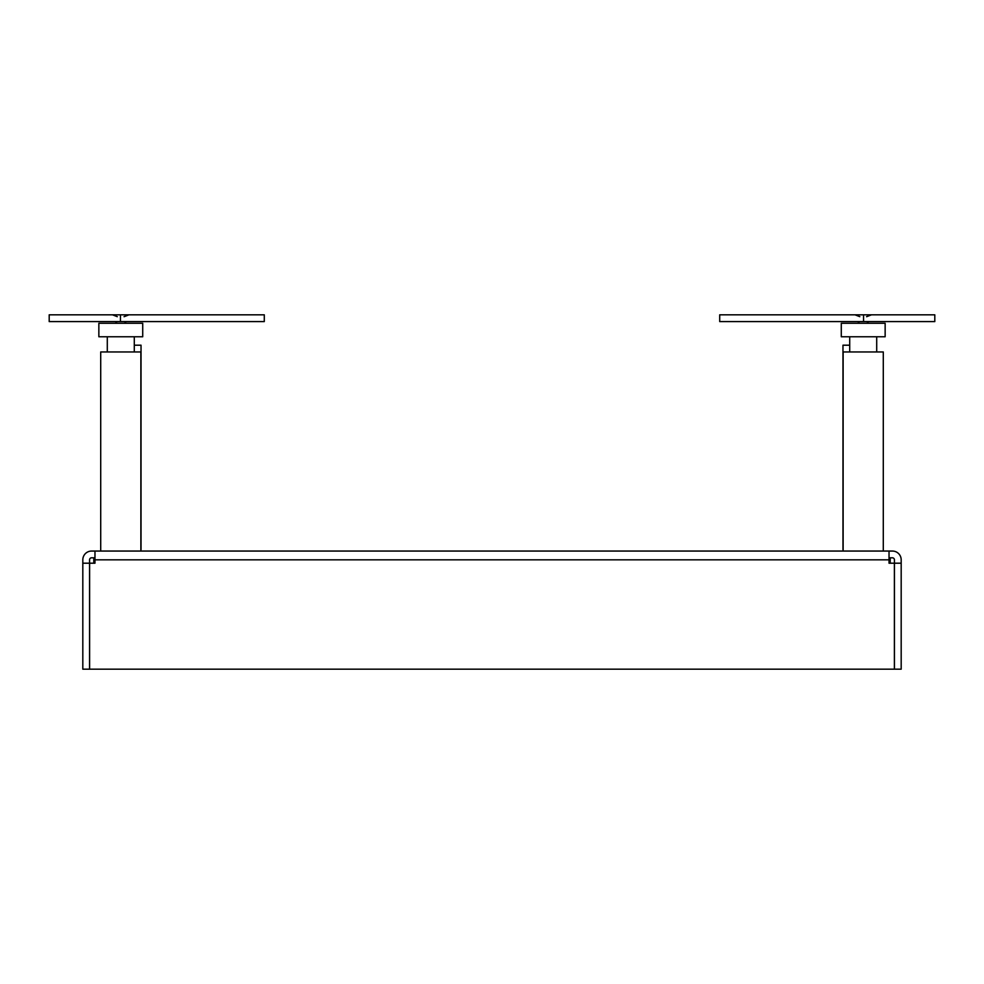 <?xml version="1.0" encoding="UTF-8"?>
<svg xmlns="http://www.w3.org/2000/svg" width="984" height="984" viewBox="0 0 984 984"><rect width="100%" height="100%" fill="white"/><g stroke="black" fill="none" stroke-linecap="round" stroke-linejoin="round"><path stroke-width="1.48" d="M140.872 550.745A8.77 8.77 0 0 0 141.032 549.035L141.032 345.199L134.291 345.199M843.128 550.745A8.77 8.77 0 0 1 842.968 549.035L842.968 345.199L849.709 345.199M889.032 557.805L892.402 557.805A2.03 2.03 0 0 1 894.431 559.834L894.431 563.205L901.184 563.205L901.184 669.169L894.431 669.169L894.431 563.205M89.569 563.205L82.816 563.205L82.816 669.169L89.569 669.169L89.569 559.834A2.03 2.03 0 0 1 91.598 557.805L94.968 557.805M82.816 563.205L82.816 559.834A8.77 8.77 0 0 1 91.598 551.052L892.402 551.052A8.77 8.77 0 0 1 901.184 559.834L901.184 563.205M889.032 551.052L889.032 563.205L894.394 563.205L894.394 669.169L89.605 669.169L89.605 563.205L94.968 563.205L94.968 551.052M100.712 551.052L100.712 351.952L140.872 351.952L140.872 551.052M843.153 351.952L883.288 351.952L883.288 551.052M120.454 314.831L49.2 314.831L49.2 321.583L264.29 321.583L264.29 314.831L120.454 314.831L120.454 321.583M142.717 336.762L98.855 336.762L98.855 323.269L142.717 323.269L142.717 336.762M863.546 314.831L863.546 321.583L934.8 321.583L934.8 314.831L719.71 314.831L719.71 321.583L863.546 321.583M885.145 336.762L841.283 336.762L841.283 323.269L885.145 323.269L885.145 336.762M94.968 559.834L889.032 559.834M93.787 563.205L93.787 557.805M890.212 563.205L890.212 557.805M843.128 551.052L843.128 351.952M124.341 323.269A6.753 6.753 0 0 0 126.186 321.583M124.045 316.676L128.818 314.831M117.305 316.676L112.533 314.831M115.386 321.583A6.753 6.753 0 0 0 117.231 323.269M134.291 351.952L134.291 336.762M107.293 351.952L107.293 336.762M857.814 321.583A6.753 6.753 0 0 0 859.659 323.269M866.56 316.676L871.332 314.831M859.819 316.676L855.047 314.831M866.769 323.269A6.753 6.753 0 0 0 868.614 321.583M876.707 351.952L876.707 336.762M849.709 351.952L849.709 336.762M866.695 316.676L871.467 314.831M124.181 316.676L128.953 314.831"/></g></svg>
